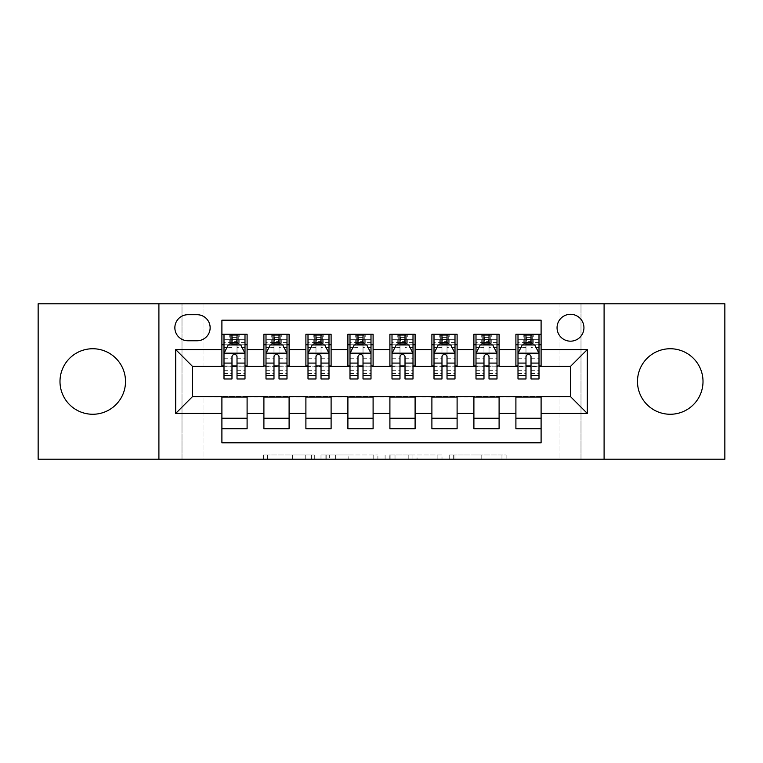 <?xml version="1.0" encoding="UTF-8"?>
<svg xmlns="http://www.w3.org/2000/svg" width="763" height="763" viewBox="0 0 763 763"><rect width="100%" height="100%" fill="white"/><g stroke="black" fill="none" stroke-linecap="round" stroke-linejoin="round"><path stroke-width="0.57" stroke-dasharray="3.81 2.86" d="M314.299 459.202L267.613 459.202L314.299 459.202L314.299 454.996L292.553 454.996L292.553 459.202L292.553 454.996L314.299 454.996L314.299 459.202L314.299 454.996L292.553 454.996L292.553 459.202L292.553 454.996L314.299 454.996L267.613 454.996L314.299 454.996M670.248 414.261A32.761 32.761 0 0 1 637.486 381.5A32.761 32.761 0 0 1 670.248 348.739A32.761 32.761 0 0 1 703.009 381.5A32.761 32.761 0 0 1 670.248 414.261M92.752 414.261A32.761 32.761 0 0 1 59.991 381.5A32.761 32.761 0 0 1 92.752 348.739A32.761 32.761 0 0 1 125.513 381.5A32.761 32.761 0 0 1 92.752 414.261M570.505 314.299A13.438 13.438 0 0 0 557.057 327.737A13.438 13.438 0 0 0 570.505 341.175A13.438 13.438 0 0 0 583.943 327.737A13.438 13.438 0 0 0 570.505 314.299M501.978 459.202L453.336 459.202L501.978 459.202L501.978 454.996L481.167 454.996L506.107 454.996L506.107 459.202L506.107 454.996L453.336 454.996L506.107 454.996L506.107 459.202L506.107 454.996L501.978 454.996L501.978 459.202M477.037 459.202L454.986 459.202L477.037 459.202L477.037 454.996L481.167 454.996L477.037 454.996L477.037 459.202L477.037 454.996L454.986 454.996L454.986 459.202L454.986 454.996L477.037 454.996L477.037 459.202M449.216 459.202L453.336 459.202L449.216 459.202L449.216 454.996L453.336 454.996L449.216 454.996L449.216 459.202M263.493 459.202L267.613 459.202L263.493 459.202L263.493 454.996L267.613 454.996L263.493 454.996L263.493 459.202M560.004 459.202L580.996 459.202L580.996 303.798L724.85 303.798L724.85 459.202L580.996 459.202L580.996 303.798L560.004 303.798L560.004 366.803L202.996 366.803L202.996 303.798L560.004 303.798L560.004 366.803L202.996 366.803L202.996 303.798L182.004 303.798L182.004 459.202L38.15 459.202L38.15 303.798L182.004 303.798L182.004 459.202L202.996 459.202L202.996 396.197L560.004 396.197L560.004 459.202L202.996 459.202L202.996 396.197L560.004 396.197L560.004 459.202M377.895 459.202L373.775 459.202L377.895 459.202L377.895 454.996L377.895 459.202M325.124 459.202L373.775 459.202L321.004 459.202L325.124 459.202L325.124 454.996L377.895 454.996L321.004 454.996L321.004 459.202L321.004 454.996L325.124 454.996L325.124 459.202M389.225 459.202L441.996 459.202L385.105 459.202L389.225 459.202L389.225 454.996L441.996 454.996L441.996 459.202L441.996 454.996L417.056 454.996L417.056 459.202M515.902 334.251L541.101 334.251L541.101 344.752L515.902 344.752L515.902 334.251M473.899 334.251L499.097 334.251L499.097 344.752L473.899 344.752L473.899 334.251M431.896 334.251L457.104 334.251L457.104 344.752L431.896 344.752L431.896 334.251M389.903 334.251L415.101 334.251L415.101 344.752L389.903 344.752L389.903 334.251M347.899 334.251L373.097 334.251L373.097 344.752L347.899 344.752L347.899 334.251M305.896 334.251L331.104 334.251L331.104 344.752L305.896 344.752L305.896 334.251M263.903 334.251L289.101 334.251L289.101 344.752L263.903 344.752L263.903 334.251M221.899 428.749L221.899 418.248L247.098 418.248L247.098 428.749L221.899 428.749L221.899 442.817L541.101 442.817L541.101 428.749L515.902 428.749L515.902 418.248L541.101 418.248L541.101 428.749M289.101 428.749L263.903 428.749L263.903 418.248L289.101 418.248L289.101 428.749M331.104 428.749L305.896 428.749L305.896 418.248L331.104 418.248L331.104 428.749M373.097 428.749L347.899 428.749L347.899 418.248L373.097 418.248L373.097 428.749M415.101 428.749L389.903 428.749L389.903 418.248L415.101 418.248L415.101 428.749M457.104 428.749L431.896 428.749L431.896 418.248L457.104 418.248L457.104 428.749M499.097 428.749L473.899 428.749L473.899 418.248L499.097 418.248L499.097 428.749M515.902 418.248L515.902 397.037L570.505 396.617L570.505 366.383L499.097 366.383L499.097 344.752M499.097 365.963L457.104 366.383L457.104 344.752M457.104 365.963L415.101 366.383L415.101 344.752M415.101 365.963L373.097 366.383L373.097 344.752M373.097 365.963L331.104 366.383L331.104 344.752M331.104 365.963L289.101 366.383L289.101 344.752M221.899 334.251L247.098 334.251L247.098 344.752L221.899 344.752L221.899 320.183L541.101 320.183L541.101 334.251M473.899 418.248L473.899 397.037L515.902 397.037M431.896 418.248L431.896 397.037L473.899 397.037M389.903 418.248L389.903 397.037L431.896 397.037M347.899 418.248L347.899 397.037L389.903 397.037M305.896 418.248L305.896 397.037L347.899 397.037M263.903 418.248L263.903 397.037L305.896 397.037M289.101 365.963L247.098 366.383L247.098 344.752M221.899 418.248L221.899 397.037L263.903 397.037M247.098 365.963L192.495 366.383L192.495 396.617L221.899 397.037M237.016 344.752L244.999 344.752L244.999 334.251L229.253 334.251L229.253 344.752L223.998 344.752L231.981 344.752M221.899 365.963L221.899 344.752M223.998 365.963L231.981 365.963M237.016 365.963L244.999 365.963M247.098 418.248L247.098 397.037M266.001 365.963L273.984 365.963M279.02 365.963L287.002 365.963M279.02 344.752L287.002 344.752L287.002 334.251L271.246 334.251L271.246 344.752L266.001 344.752L273.984 344.752M263.903 365.963L263.903 344.752M289.101 418.248L289.101 397.037M331.104 418.248L331.104 397.037M305.896 365.963L305.896 344.752M321.023 344.752L328.996 344.752L328.996 334.251L313.25 334.251L313.25 344.752L308.004 344.752L315.977 344.752M308.004 365.963L315.977 365.963M321.023 365.963L328.996 365.963M373.097 418.248L373.097 397.037M347.899 365.963L347.899 344.752M363.016 344.752L370.999 344.752L370.999 334.251L355.253 334.251L355.253 344.752L349.998 344.752L357.981 344.752M349.998 365.963L357.981 365.963M363.016 365.963L370.999 365.963M415.101 418.248L415.101 397.037M389.903 365.963L389.903 344.752M405.019 344.752L413.002 344.752L413.002 334.251L397.246 334.251L397.246 344.752L392.001 344.752L399.984 344.752M392.001 365.963L399.984 365.963M405.019 365.963L413.002 365.963M457.104 418.248L457.104 397.037M431.896 365.963L431.896 344.752M447.023 344.752L454.996 344.752L454.996 334.251L439.25 334.251L439.25 344.752L434.004 344.752L441.977 344.752M434.004 365.963L441.977 365.963M447.023 365.963L454.996 365.963M499.097 418.248L499.097 397.037M473.899 365.963L473.899 344.752M489.016 344.752L496.999 344.752L496.999 334.251L481.253 334.251L481.253 344.752L475.998 344.752L483.98 344.752M475.998 365.963L483.98 365.963M489.016 365.963L496.999 365.963M541.101 418.248L541.101 397.037M515.902 365.963L515.902 344.752M541.101 365.963L541.101 344.752M531.019 344.752L539.002 344.752L539.002 334.251L523.246 334.251L523.246 344.752L518.001 344.752L525.984 344.752M518.001 365.963L525.984 365.963M531.019 365.963L539.002 365.963M187.879 314.718A13.019 13.019 0 0 0 174.861 327.737A13.019 13.019 0 0 0 187.879 340.756L197.121 340.756A13.019 13.019 0 0 0 210.14 327.737A13.019 13.019 0 0 0 197.121 314.718L187.879 314.718M158.904 459.202L158.904 303.798M604.096 303.798L604.096 459.202M329.654 459.202L335.634 459.202L329.654 459.202L329.654 454.996L326.774 454.996L326.774 459.202L326.774 454.996L335.634 454.996L329.654 454.996L329.654 459.202M335.634 459.202L348.825 459.202L335.634 459.202L335.634 454.996L348.825 454.996L348.825 459.202L348.825 454.996L335.634 454.996L335.634 459.202M389.225 454.996L412.936 454.996L412.936 459.202L412.936 454.996L408.815 454.996L412.936 454.996L412.936 459.202L412.936 454.996L417.056 454.996M390.875 454.996L390.875 459.202L390.875 454.996M385.105 454.996L385.105 459.202L385.105 454.996M244.999 378.982L244.999 339.707L244.999 344.752L223.998 344.752L223.998 339.707L231.981 339.707L231.981 334.251L244.999 334.251M223.998 353.364L223.998 373.517L223.998 353.364L228.204 344.962L240.803 344.962L244.999 353.364L244.999 373.517L244.999 353.364M223.998 344.752L223.998 334.251L231.981 334.251M223.998 378.982L223.998 339.707L244.999 339.707L237.016 339.707L237.016 334.251M232.4 337.399L236.597 337.399L236.597 341.605L232.4 341.605L232.4 337.399L230.722 335.72L238.275 335.72L230.722 335.72L230.722 343.283L238.275 343.283L238.275 335.72L238.275 343.283L230.722 343.283L230.722 335.72L229.253 334.251L223.998 334.251M231.981 339.707L231.981 347.356L223.998 347.356M244.999 347.356L237.016 347.356L237.016 339.707M227.04 347.27L231.981 347.27L231.981 344.962M237.016 344.962L237.016 347.27L241.957 347.27M231.981 378.982L231.981 347.356M237.016 347.356L237.016 378.982M231.981 347.27L231.981 356.512C233.659 353.326 235.338 353.326 237.016 356.512L237.016 347.27M244.999 344.752L239.754 344.752L239.754 334.251L236.597 337.399M236.597 341.605L239.754 344.752L229.253 344.752L232.4 341.605M287.002 378.982L287.002 339.707L287.002 344.752L266.001 344.752L266.001 339.707L273.984 339.707L273.984 334.251L287.002 334.251M266.001 353.364L266.001 373.517L266.001 353.364L270.197 344.962L282.796 344.962L287.002 353.364L287.002 373.517L287.002 353.364M266.001 344.752L266.001 334.251L273.984 334.251M266.001 378.982L266.001 339.707L287.002 339.707L279.02 339.707L279.02 334.251M274.403 337.399L278.6 337.399L278.6 341.605L274.403 341.605L274.403 337.399L272.715 335.72L280.279 335.72L272.715 335.72L272.715 343.283L280.279 343.283L280.279 335.72L280.279 343.283L272.715 343.283L272.715 335.72L271.246 334.251L266.001 334.251M273.984 339.707L273.984 347.356L266.001 347.356M287.002 347.356L279.02 347.356L279.02 339.707M269.043 347.27L273.984 347.27L273.984 344.962M279.02 344.962L279.02 347.27L283.96 347.27M273.984 378.982L273.984 347.356M279.02 347.356L279.02 378.982M273.984 347.27L273.984 356.512C275.653 353.326 277.331 353.326 279.02 356.512L279.02 347.27M287.002 344.752L281.747 344.752L281.747 334.251L278.6 337.399M278.6 341.605L281.747 344.752L271.246 344.752L274.403 341.605M328.996 378.982L328.996 339.707L328.996 344.752L308.004 344.752L308.004 339.707L315.977 339.707L315.977 334.251L328.996 334.251M308.004 353.364L308.004 373.517L308.004 353.364L312.201 344.962L324.8 344.962L328.996 353.364L328.996 373.517L328.996 353.364M308.004 344.752L308.004 334.251L315.977 334.251M308.004 378.982L308.004 339.707L328.996 339.707L321.023 339.707L321.023 334.251M316.397 337.399L320.603 337.399L320.603 341.605L316.397 341.605L316.397 337.399L314.718 335.72L322.282 335.72L314.718 335.72L314.718 343.283L322.282 343.283L322.282 335.72L322.282 343.283L314.718 343.283L314.718 335.72L313.25 334.251L308.004 334.251M315.977 339.707L315.977 347.356L308.004 347.356M328.996 347.356L321.023 347.356L321.023 339.707M311.046 347.27L315.977 347.27L315.977 344.962M321.023 344.962L321.023 347.27L325.954 347.27M315.977 378.982L315.977 347.356M321.023 347.356L321.023 378.982M315.977 347.27L315.977 356.512C317.656 353.326 319.335 353.326 321.023 356.512L321.023 347.27M328.996 344.752L323.75 344.752L323.75 334.251L320.603 337.399M320.603 341.605L323.75 344.752L313.25 344.752L316.397 341.605M370.999 378.982L370.999 339.707L370.999 344.752L349.998 344.752L349.998 339.707L357.981 339.707L357.981 334.251L370.999 334.251M349.998 353.364L349.998 373.517L349.998 353.364L354.204 344.962L366.803 344.962L370.999 353.364L370.999 373.517L370.999 353.364M349.998 344.752L349.998 334.251L357.981 334.251M349.998 378.982L349.998 339.707L370.999 339.707L363.016 339.707L363.016 334.251M358.4 337.399L362.597 337.399L362.597 341.605L358.4 341.605L358.4 337.399L356.722 335.72L364.275 335.72L356.722 335.72L356.722 343.283L364.275 343.283L364.275 335.72L364.275 343.283L356.722 343.283L356.722 335.72L355.253 334.251L349.998 334.251M357.981 339.707L357.981 347.356L349.998 347.356M370.999 347.356L363.016 347.356L363.016 339.707M353.04 347.27L357.981 347.27L357.981 344.962M363.016 344.962L363.016 347.27L367.957 347.27M357.981 378.982L357.981 347.356M363.016 347.356L363.016 378.982M357.981 347.27L357.981 356.512C359.659 353.326 361.338 353.326 363.016 356.512L363.016 347.27M370.999 344.752L365.754 344.752L365.754 334.251L362.597 337.399M362.597 341.605L365.754 344.752L355.253 344.752L358.4 341.605M413.002 378.982L413.002 339.707L413.002 344.752L392.001 344.752L392.001 339.707L399.984 339.707L399.984 334.251L413.002 334.251M392.001 353.364L392.001 373.517L392.001 353.364L396.197 344.962L408.796 344.962L413.002 353.364L413.002 373.517L413.002 353.364M392.001 344.752L392.001 334.251L399.984 334.251M392.001 378.982L392.001 339.707L413.002 339.707L405.019 339.707L405.019 334.251M400.403 337.399L404.6 337.399L404.6 341.605L400.403 341.605L400.403 337.399L398.725 335.72L406.278 335.72L398.725 335.72L398.725 343.283L406.278 343.283L406.278 335.72L406.278 343.283L398.725 343.283L398.725 335.72L397.246 334.251L392.001 334.251M399.984 339.707L399.984 347.356L392.001 347.356M413.002 347.356L405.019 347.356L405.019 339.707M395.043 347.27L399.984 347.27L399.984 344.962M405.019 344.962L405.019 347.27L409.96 347.27M399.984 378.982L399.984 347.356M405.019 347.356L405.019 378.982M399.984 347.27L399.984 356.512C401.653 353.326 403.331 353.326 405.019 356.512L405.019 347.27M413.002 344.752L407.747 344.752L407.747 334.251L404.6 337.399M404.6 341.605L407.747 344.752L397.246 344.752L400.403 341.605M454.996 378.982L454.996 339.707L454.996 344.752L434.004 344.752L434.004 339.707L441.977 339.707L441.977 334.251L454.996 334.251M434.004 353.364L434.004 373.517L434.004 353.364L438.2 344.962L450.799 344.962L454.996 353.364L454.996 373.517L454.996 353.364M434.004 344.752L434.004 334.251L441.977 334.251M434.004 378.982L434.004 339.707L454.996 339.707L447.023 339.707L447.023 334.251M442.397 337.399L446.603 337.399L446.603 341.605L442.397 341.605L442.397 337.399L440.718 335.72L448.282 335.72L440.718 335.72L440.718 343.283L448.282 343.283L448.282 335.72L448.282 343.283L440.718 343.283L440.718 335.72L439.25 334.251L434.004 334.251M441.977 339.707L441.977 347.356L434.004 347.356M454.996 347.356L447.023 347.356L447.023 339.707M437.046 347.27L441.977 347.27L441.977 344.962M447.023 344.962L447.023 347.27L451.954 347.27M441.977 378.982L441.977 347.356M447.023 347.356L447.023 378.982M441.977 347.27L441.977 356.512C443.656 353.326 445.334 353.326 447.023 356.512L447.023 347.27M454.996 344.752L449.75 344.752L449.75 334.251L446.603 337.399M446.603 341.605L449.75 344.752L439.25 344.752L442.397 341.605M496.999 378.982L496.999 339.707L496.999 344.752L475.998 344.752L475.998 339.707L483.98 339.707L483.98 334.251L496.999 334.251M475.998 353.364L475.998 373.517L475.998 353.364L480.204 344.962L492.803 344.962L496.999 353.364L496.999 373.517L496.999 353.364M475.998 344.752L475.998 334.251L483.98 334.251M475.998 378.982L475.998 339.707L496.999 339.707L489.016 339.707L489.016 334.251M484.4 337.399L488.597 337.399L488.597 341.605L484.4 341.605L484.4 337.399L482.721 335.72L490.285 335.72L482.721 335.72L482.721 343.283L490.285 343.283L490.285 335.72L490.285 343.283L482.721 343.283L482.721 335.72L481.253 334.251L475.998 334.251M483.98 339.707L483.98 347.356L475.998 347.356M496.999 347.356L489.016 347.356L489.016 339.707M479.04 347.27L483.98 347.27L483.98 344.962M489.016 344.962L489.016 347.27L493.957 347.27M483.98 378.982L483.98 347.356M489.016 347.356L489.016 378.982M483.98 347.27L483.98 356.512C485.659 353.326 487.338 353.326 489.016 356.512L489.016 347.27M496.999 344.752L491.754 344.752L491.754 334.251L488.597 337.399M488.597 341.605L491.754 344.752L481.253 344.752L484.4 341.605M539.002 378.982L539.002 339.707L539.002 344.752L518.001 344.752L518.001 339.707L525.984 339.707L525.984 334.251L539.002 334.251M518.001 353.364L518.001 373.517L518.001 353.364L522.197 344.962L534.796 344.962L539.002 353.364L539.002 373.517L539.002 353.364M518.001 344.752L518.001 334.251L525.984 334.251M518.001 378.982L518.001 339.707L539.002 339.707L531.019 339.707L531.019 334.251M526.403 337.399L530.6 337.399L530.6 341.605L526.403 341.605L526.403 337.399L524.725 335.72L532.278 335.72L524.725 335.72L524.725 343.283L532.278 343.283L532.278 335.72L532.278 343.283L524.725 343.283L524.725 335.72L523.246 334.251L518.001 334.251M525.984 339.707L525.984 347.356L518.001 347.356M539.002 347.356L531.019 347.356L531.019 339.707M521.043 347.27L525.984 347.27L525.984 344.962M531.019 344.962L531.019 347.27L535.96 347.27M525.984 378.982L525.984 347.356M531.019 347.356L531.019 378.982M525.984 347.27L525.984 356.512C527.653 353.326 529.331 353.326 531.019 356.512L531.019 347.27M539.002 344.752L533.747 344.752L533.747 334.251L530.6 337.399M530.6 341.605L533.747 344.752L523.246 344.752L526.403 341.605M311.418 454.996L311.418 459.202L311.418 454.996M305.744 454.996L305.744 459.202L305.744 454.996M267.613 454.996L267.613 459.202L267.613 454.996M373.775 454.996L373.775 459.202L373.775 454.996M437.876 454.996L437.876 459.202L437.876 454.996M408.815 454.996L408.815 459.202L408.815 454.996M395.005 454.996L395.005 459.202L395.005 454.996M481.167 454.996L481.167 459.202L481.167 454.996M453.336 454.996L453.336 459.202L453.336 454.996M224.103 353.155L244.894 353.155M223.998 370.675L231.981 370.675M237.016 370.675L244.999 370.675M223.998 358.219L231.981 358.219M237.016 358.219L244.999 358.219M244.999 342.387L237.016 342.387M231.981 342.387L223.998 342.387M266.106 353.155L286.898 353.155M266.001 370.675L273.984 370.675M279.02 370.675L287.002 370.675M266.001 358.219L273.984 358.219M279.02 358.219L287.002 358.219M287.002 342.387L279.02 342.387M273.984 342.387L266.001 342.387M308.109 353.155L328.891 353.155M308.004 370.675L315.977 370.675M321.023 370.675L328.996 370.675M308.004 358.219L315.977 358.219M321.023 358.219L328.996 358.219M328.996 342.387L321.023 342.387M315.977 342.387L308.004 342.387M350.103 353.155L370.894 353.155M349.998 370.675L357.981 370.675M363.016 370.675L370.999 370.675M349.998 358.219L357.981 358.219M363.016 358.219L370.999 358.219M370.999 342.387L363.016 342.387M357.981 342.387L349.998 342.387M392.106 353.155L412.897 353.155M392.001 370.675L399.984 370.675M405.019 370.675L413.002 370.675M392.001 358.219L399.984 358.219M405.019 358.219L413.002 358.219M413.002 342.387L405.019 342.387M399.984 342.387L392.001 342.387M434.109 353.155L454.891 353.155M434.004 370.675L441.977 370.675M447.023 370.675L454.996 370.675M434.004 358.219L441.977 358.219M447.023 358.219L454.996 358.219M454.996 342.387L447.023 342.387M441.977 342.387L434.004 342.387M476.102 353.155L496.894 353.155M475.998 370.675L483.98 370.675M489.016 370.675L496.999 370.675M475.998 358.219L483.98 358.219M489.016 358.219L496.999 358.219M496.999 342.387L489.016 342.387M483.98 342.387L475.998 342.387M518.106 353.155L538.897 353.155M518.001 370.675L525.984 370.675M531.019 370.675L539.002 370.675M518.001 358.219L525.984 358.219M531.019 358.219L539.002 358.219M539.002 342.387L531.019 342.387M525.984 342.387L518.001 342.387M223.998 373.517L231.981 373.517M237.016 373.517L244.999 373.517M266.001 373.517L273.984 373.517M279.02 373.517L287.002 373.517M308.004 373.517L315.977 373.517M321.023 373.517L328.996 373.517M349.998 373.517L357.981 373.517M363.016 373.517L370.999 373.517M392.001 373.517L399.984 373.517M405.019 373.517L413.002 373.517M434.004 373.517L441.977 373.517M447.023 373.517L454.996 373.517M475.998 373.517L483.98 373.517M489.016 373.517L496.999 373.517M518.001 373.517L525.984 373.517M531.019 373.517L539.002 373.517"/><path stroke-width="1.14" d="M670.248 348.739A32.761 32.761 0 0 0 637.486 381.5A32.761 32.761 0 0 0 670.248 414.261A32.761 32.761 0 0 0 703.009 381.5A32.761 32.761 0 0 0 670.248 348.739M92.752 348.739A32.761 32.761 0 0 0 59.991 381.5A32.761 32.761 0 0 0 92.752 414.261A32.761 32.761 0 0 0 125.513 381.5A32.761 32.761 0 0 0 92.752 348.739M570.505 314.299A13.438 13.438 0 0 0 557.057 327.737A13.438 13.438 0 0 0 570.505 341.175A13.438 13.438 0 0 0 583.943 327.737A13.438 13.438 0 0 0 570.505 314.299M604.096 459.202L724.85 459.202L724.85 303.798L604.096 303.798L604.096 459.202L158.904 459.202L158.904 303.798L38.15 303.798L38.15 459.202L158.904 459.202M541.101 334.251L515.902 334.251L515.902 349.578L499.097 349.578L499.097 366.383L515.902 366.383L515.902 349.578M499.097 349.578L499.097 334.251L473.899 334.251L473.899 349.578L457.104 349.578L457.104 366.383L473.899 366.383L473.899 349.578M457.104 349.578L457.104 334.251L431.896 334.251L431.896 349.578L415.101 349.578L415.101 366.383L431.896 366.383L431.896 349.578M415.101 349.578L415.101 334.251L389.903 334.251L389.903 349.578L373.097 349.578L373.097 366.383L389.903 366.383L389.903 349.578M373.097 349.578L373.097 334.251L347.899 334.251L347.899 349.578L331.104 349.578L331.104 366.383L347.899 366.383L347.899 349.578M331.104 349.578L331.104 334.251L305.896 334.251L305.896 349.578L289.101 349.578L289.101 366.383L305.896 366.383L305.896 349.578M289.101 349.578L289.101 334.251L263.903 334.251L263.903 366.383L247.098 366.383L247.098 334.251L221.899 334.251M221.899 428.749L247.098 428.749L247.098 396.617L263.903 396.617L263.903 428.749L289.101 428.749L289.101 396.617L305.896 396.617L305.896 413.422L289.101 413.422M305.896 413.422L305.896 428.749L331.104 428.749L331.104 396.617L347.899 396.617L347.899 413.422L331.104 413.422M347.899 413.422L347.899 428.749L373.097 428.749L373.097 396.617L389.903 396.617L389.903 413.422L373.097 413.422M389.903 413.422L389.903 428.749L415.101 428.749L415.101 396.617L431.896 396.617L431.896 413.422L415.101 413.422M431.896 413.422L431.896 428.749L457.104 428.749L457.104 396.617L473.899 396.617L473.899 413.422L457.104 413.422M473.899 413.422L473.899 428.749L499.097 428.749L499.097 396.617L515.902 396.617L515.902 413.422L499.097 413.422M187.879 340.756L197.121 340.756A13.019 13.019 0 0 0 210.14 327.737A13.019 13.019 0 0 0 197.121 314.718L187.879 314.718A13.019 13.019 0 0 0 174.861 327.737A13.019 13.019 0 0 0 187.879 340.756M604.096 303.798L158.904 303.798M541.101 349.578L541.101 320.183L221.899 320.183L221.899 366.383L192.495 366.383L192.495 396.617L221.899 396.617L221.899 442.817L541.101 442.817L541.101 396.617L570.505 396.617L570.505 366.383L541.101 366.383L541.101 349.578L587.3 349.578L587.3 413.422L541.101 413.422M221.899 413.422L175.7 413.422L175.7 349.578L221.899 349.578M515.902 413.422L515.902 428.749L541.101 428.749M221.899 344.752L223.998 344.752M231.981 344.752L237.016 344.752M244.999 344.752L247.098 344.752M221.899 365.963L223.998 365.963M231.981 365.963L237.016 365.963M244.999 365.963L247.098 365.963M221.899 397.037L247.098 397.037M221.899 418.248L247.098 418.248M263.903 365.963L266.001 365.963M273.984 365.963L279.02 365.963M287.002 365.963L289.101 365.963M263.903 344.752L266.001 344.752M273.984 344.752L279.02 344.752M287.002 344.752L289.101 344.752M263.903 397.037L289.101 397.037M263.903 418.248L289.101 418.248M305.896 397.037L331.104 397.037M305.896 418.248L331.104 418.248M305.896 344.752L308.004 344.752M315.977 344.752L321.023 344.752M328.996 344.752L331.104 344.752M305.896 365.963L308.004 365.963M315.977 365.963L321.023 365.963M328.996 365.963L331.104 365.963M347.899 397.037L373.097 397.037M347.899 418.248L373.097 418.248M347.899 344.752L349.998 344.752M357.981 344.752L363.016 344.752M370.999 344.752L373.097 344.752M347.899 365.963L349.998 365.963M357.981 365.963L363.016 365.963M370.999 365.963L373.097 365.963M389.903 397.037L415.101 397.037M389.903 418.248L415.101 418.248M389.903 344.752L392.001 344.752M399.984 344.752L405.019 344.752M413.002 344.752L415.101 344.752M389.903 365.963L392.001 365.963M399.984 365.963L405.019 365.963M413.002 365.963L415.101 365.963M431.896 397.037L457.104 397.037M431.896 418.248L457.104 418.248M431.896 344.752L434.004 344.752M441.977 344.752L447.023 344.752M454.996 344.752L457.104 344.752M431.896 365.963L434.004 365.963M441.977 365.963L447.023 365.963M454.996 365.963L457.104 365.963M473.899 397.037L499.097 397.037M473.899 418.248L499.097 418.248M473.899 344.752L475.998 344.752M483.98 344.752L489.016 344.752M496.999 344.752L499.097 344.752M473.899 365.963L475.998 365.963M483.98 365.963L489.016 365.963M496.999 365.963L499.097 365.963M515.902 397.037L541.101 397.037M515.902 418.248L541.101 418.248M515.902 344.752L518.001 344.752M525.984 344.752L531.019 344.752M539.002 344.752L541.101 344.752M515.902 365.963L518.001 365.963M525.984 365.963L531.019 365.963M539.002 365.963L541.101 365.963M192.495 366.383L175.7 349.578M192.495 396.617L175.7 413.422M587.3 349.578L570.505 366.383M587.3 413.422L570.505 396.617M237.016 339.707L231.981 339.707M244.999 375.558L237.016 375.558L237.016 378.982L244.999 378.982L244.999 353.364L240.803 344.962L228.204 344.962L223.998 353.364L223.998 378.982L231.981 378.982L231.981 375.558L223.998 375.558M223.998 353.364L223.998 334.251M244.999 353.364L244.999 334.251M231.981 344.962L231.981 334.251M237.016 334.251L237.016 344.962M237.016 375.558L237.016 356.512C235.338 353.279 233.659 353.279 231.981 356.512L231.981 375.558M279.02 339.707L273.984 339.707M287.002 375.558L279.02 375.558L279.02 378.982L287.002 378.982L287.002 353.364L282.796 344.962L270.197 344.962L266.001 353.364L266.001 378.982L273.984 378.982L273.984 375.558L266.001 375.558M266.001 353.364L266.001 334.251M287.002 353.364L287.002 334.251M273.984 344.962L273.984 334.251M279.02 334.251L279.02 344.962M279.02 375.558L279.02 356.512C277.341 353.279 275.662 353.279 273.984 356.512L273.984 375.558M321.023 339.707L315.977 339.707M328.996 375.558L321.023 375.558L321.023 378.982L328.996 378.982L328.996 353.364L324.8 344.962L312.201 344.962L308.004 353.364L308.004 378.982L315.977 378.982L315.977 375.558L308.004 375.558M308.004 353.364L308.004 334.251M328.996 353.364L328.996 334.251M315.977 344.962L315.977 334.251M321.023 334.251L321.023 344.962M321.023 375.558L321.023 356.512C319.344 353.279 317.666 353.279 315.977 356.512L315.977 375.558M363.016 339.707L357.981 339.707M370.999 375.558L363.016 375.558L363.016 378.982L370.999 378.982L370.999 353.364L366.803 344.962L354.204 344.962L349.998 353.364L349.998 378.982L357.981 378.982L357.981 375.558L349.998 375.558M349.998 353.364L349.998 334.251M370.999 353.364L370.999 334.251M357.981 344.962L357.981 334.251M363.016 334.251L363.016 344.962M363.016 375.558L363.016 356.512C361.338 353.279 359.659 353.279 357.981 356.512L357.981 375.558M405.019 339.707L399.984 339.707M413.002 375.558L405.019 375.558L405.019 378.982L413.002 378.982L413.002 353.364L408.796 344.962L396.197 344.962L392.001 353.364L392.001 378.982L399.984 378.982L399.984 375.558L392.001 375.558M392.001 353.364L392.001 334.251M413.002 353.364L413.002 334.251M399.984 344.962L399.984 334.251M405.019 334.251L405.019 344.962M405.019 375.558L405.019 356.512C403.341 353.279 401.662 353.279 399.984 356.512L399.984 375.558M447.023 339.707L441.977 339.707M454.996 375.558L447.023 375.558L447.023 378.982L454.996 378.982L454.996 353.364L450.799 344.962L438.2 344.962L434.004 353.364L434.004 378.982L441.977 378.982L441.977 375.558L434.004 375.558M434.004 353.364L434.004 334.251M454.996 353.364L454.996 334.251M441.977 344.962L441.977 334.251M447.023 334.251L447.023 344.962M447.023 375.558L447.023 356.512C445.344 353.279 443.665 353.279 441.977 356.512L441.977 375.558M489.016 339.707L483.98 339.707M496.999 375.558L489.016 375.558L489.016 378.982L496.999 378.982L496.999 353.364L492.803 344.962L480.204 344.962L475.998 353.364L475.998 378.982L483.98 378.982L483.98 375.558L475.998 375.558M475.998 353.364L475.998 334.251M496.999 353.364L496.999 334.251M483.98 344.962L483.98 334.251M489.016 334.251L489.016 344.962M489.016 375.558L489.016 356.512C487.338 353.279 485.659 353.279 483.98 356.512L483.98 375.558M531.019 339.707L525.984 339.707M539.002 375.558L531.019 375.558L531.019 378.982L539.002 378.982L539.002 353.364L534.796 344.962L522.197 344.962L518.001 353.364L518.001 378.982L525.984 378.982L525.984 375.558L518.001 375.558M518.001 353.364L518.001 334.251M539.002 353.364L539.002 334.251M525.984 344.962L525.984 334.251M531.019 334.251L531.019 344.962M531.019 375.558L531.019 356.512C529.341 353.279 527.662 353.279 525.984 356.512L525.984 375.558M263.903 413.422L247.098 413.422M263.903 349.578L247.098 349.578M244.894 353.155L224.103 353.155M223.998 347.27L227.04 347.27M241.957 347.27L244.999 347.27M231.981 363.093L223.998 363.093M244.999 363.093L237.016 363.093M237.016 342.387L231.981 342.387M286.898 353.155L266.106 353.155M266.001 347.27L269.043 347.27M283.96 347.27L287.002 347.27M273.984 363.093L266.001 363.093M287.002 363.093L279.02 363.093M279.02 342.387L273.984 342.387M328.891 353.155L308.109 353.155M308.004 347.27L311.046 347.27M325.954 347.27L328.996 347.27M315.977 363.093L308.004 363.093M328.996 363.093L321.023 363.093M321.023 342.387L315.977 342.387M370.894 353.155L350.103 353.155M349.998 347.27L353.04 347.27M367.957 347.27L370.999 347.27M357.981 363.093L349.998 363.093M370.999 363.093L363.016 363.093M363.016 342.387L357.981 342.387M412.897 353.155L392.106 353.155M392.001 347.27L395.043 347.27M409.96 347.27L413.002 347.27M399.984 363.093L392.001 363.093M413.002 363.093L405.019 363.093M405.019 342.387L399.984 342.387M454.891 353.155L434.109 353.155M434.004 347.27L437.046 347.27M451.954 347.27L454.996 347.27M441.977 363.093L434.004 363.093M454.996 363.093L447.023 363.093M447.023 342.387L441.977 342.387M496.894 353.155L476.102 353.155M475.998 347.27L479.04 347.27M493.957 347.27L496.999 347.27M483.98 363.093L475.998 363.093M496.999 363.093L489.016 363.093M489.016 342.387L483.98 342.387M538.897 353.155L518.106 353.155M518.001 347.27L521.043 347.27M535.96 347.27L539.002 347.27M525.984 363.093L518.001 363.093M539.002 363.093L531.019 363.093M531.019 342.387L525.984 342.387"/></g></svg>
